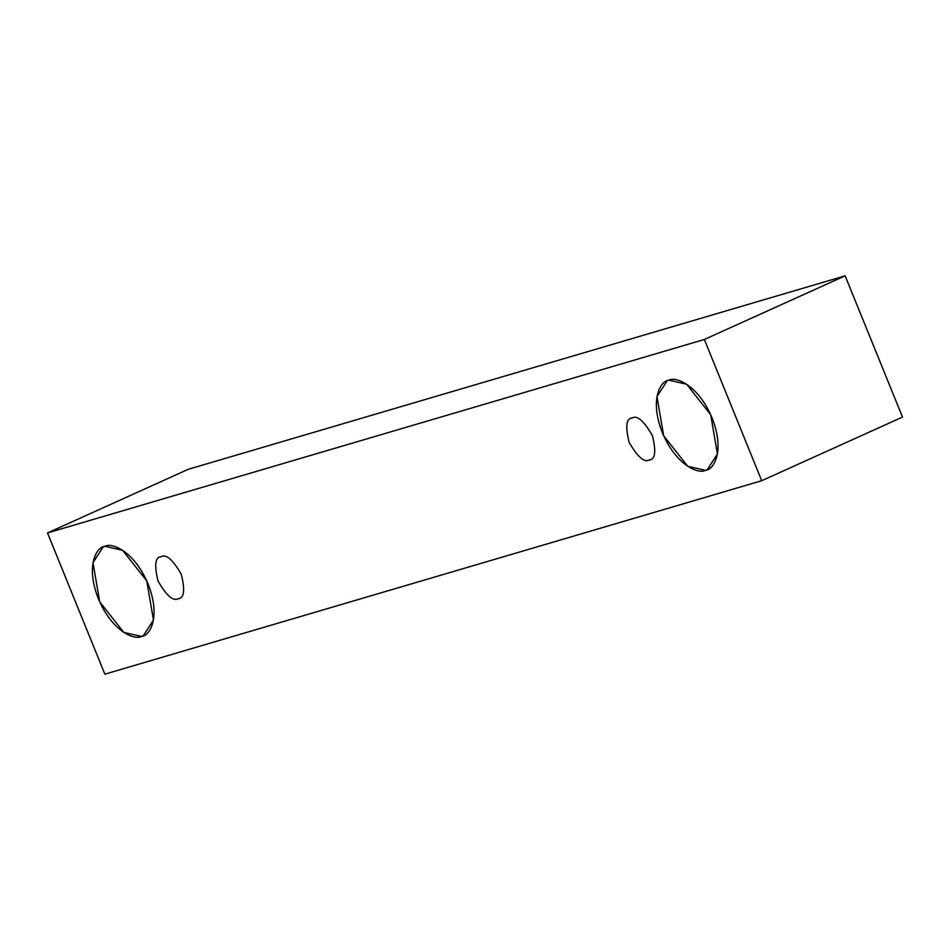 <?xml version="1.0" encoding="UTF-8"?>
<svg xmlns="http://www.w3.org/2000/svg" width="950" height="950" viewBox="0 0 950 950"><rect width="100%" height="100%" fill="white"/><g stroke="black" fill="none" stroke-linecap="round" stroke-linejoin="round"><path stroke-width="1.43" d="M902.5 417.074L761.71 480.712L104.856 674.168L47.5 532.926L704.354 339.471L761.71 480.712L902.5 417.074L845.144 275.832L704.354 339.471L845.144 275.832L188.29 469.288L47.5 532.926L188.29 469.288L845.144 275.832L902.5 417.074M104.856 674.168L761.71 480.712L704.354 339.471L47.5 532.926L104.856 674.168M668.895 380.19C675.438 376.236 698.191 384.679 712.084 417.941C725.289 451.404 713.521 470.012 705.506 470.345C698.962 474.299 676.21 465.868 662.316 432.594C649.111 399.131 660.879 380.522 668.895 380.19L667.126 380.855L656.961 396.577L663.67 435.765L687.776 466.308L705.506 470.345L707.275 469.692L717.428 453.969L710.719 414.77L686.613 384.228L668.895 380.19M104.927 546.298C111.471 542.331 134.223 550.774 148.117 584.048C161.322 617.512 149.554 636.12 141.538 636.453C134.995 640.407 112.242 631.964 98.349 598.702C85.144 565.238 96.912 546.618 104.927 546.298L103.158 546.951L92.993 562.673L99.702 601.861L123.809 632.403L141.538 636.453L143.308 635.788L153.461 620.065L146.751 580.878L122.645 550.335L104.927 546.298M161.132 556.653C155.159 557.08 154.138 565.226 158.068 581.115C166.499 595.674 173.209 601.54 178.22 598.726C184.193 598.31 185.214 590.152 181.284 574.275C172.852 559.716 166.143 553.838 161.132 556.653C166.143 553.838 172.852 559.716 181.284 574.275C185.214 590.152 184.193 598.31 178.22 598.726C173.209 601.54 166.499 595.674 158.068 581.115C154.138 565.226 155.159 557.08 161.132 556.653L160.301 556.961M632.213 417.917C626.24 418.332 625.219 426.491 629.137 442.367C637.569 456.926 644.29 462.793 649.301 459.99C655.274 459.562 656.296 451.416 652.365 435.527C643.934 420.969 637.212 415.103 632.213 417.917C637.212 415.103 643.934 420.969 652.365 435.527C656.296 451.416 655.274 459.562 649.301 459.99C644.29 462.793 637.569 456.926 629.137 442.367C625.219 426.491 626.24 418.332 632.213 417.917L631.382 418.226M649.301 459.99L650.121 459.681M178.22 598.726L179.039 598.417"/></g></svg>
